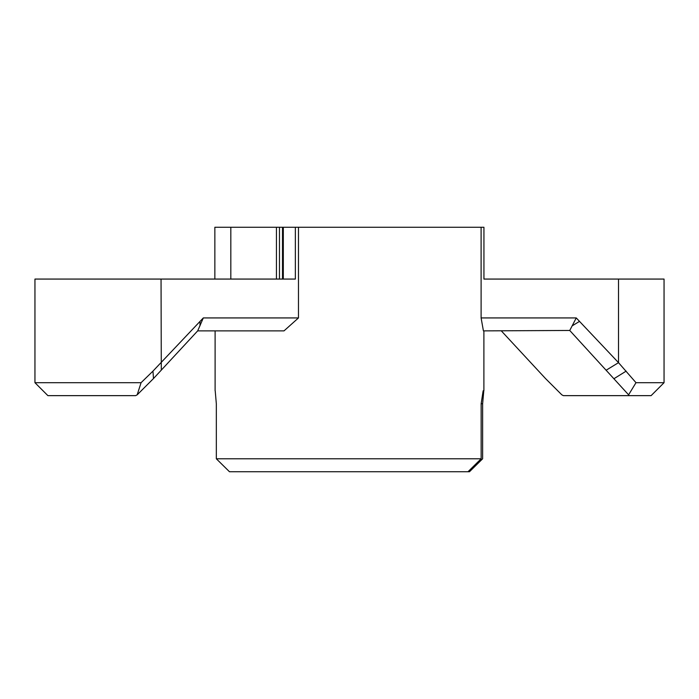 <?xml version="1.0" encoding="UTF-8"?>
<svg xmlns="http://www.w3.org/2000/svg" width="699" height="699" viewBox="0 0 699 699"><rect width="100%" height="100%" fill="white"/><g stroke="black" fill="none" stroke-linecap="round" stroke-linejoin="round"><path stroke-width="1.05" d="M482.633 403.742L483.787 390.785L483.14 390.785L481.148 403.742L482.633 403.742L482.633 458.789L469.475 471.746L467.989 471.746L481.148 458.789L216.332 458.789L216.332 403.742L215.205 390.785M483.14 390.785L483.891 390.785L483.891 330.88M203.313 317.931L152.967 371.117L141.076 382.694L137.179 394.83L153.474 378.561L197.677 330.88L284.004 330.88L298.473 317.931L203.313 317.931L197.677 330.88M141.076 382.694L34.95 382.694L47.899 395.643L135.632 395.643L137.179 394.83M214.855 279.067L214.855 227.254L295.362 227.254L295.362 279.067L34.95 279.067L34.95 382.694L62.997 382.694M572.149 325.865L569.737 330.461L628.602 394.83L635.994 382.685L618.519 362.659L576.256 317.931L572.149 325.865L579.541 321.365M576.256 317.931L481.104 317.931L483.411 330.88L569.737 330.461M628.602 394.83L629.056 395.643L563.368 395.643L561.821 394.83L545.526 378.561L501.323 330.88M629.056 395.643L651.101 395.643L664.05 382.694L636.003 382.694M664.05 382.694L664.05 279.067L483.935 279.067L483.935 227.254L481.104 227.254L481.104 317.931M216.332 458.789L229.482 471.746L467.989 471.746M283.313 227.254L283.313 279.067M481.104 227.254L295.362 227.254M298.473 227.254L298.473 317.931M481.148 458.789L481.148 403.742M200.028 321.365L199.975 325.865M161.05 279.067L161.294 370.059M153.474 378.561L152.967 371.117M606.4 370.059L618.519 362.659L618.519 279.067M626.173 371.117L614.203 378.561M282.51 227.254L282.51 279.067M279.469 227.254L279.469 279.067M230.819 227.254L230.819 279.067M276.437 227.254L276.437 279.067M215.109 390.785L215.109 330.88"/></g></svg>
